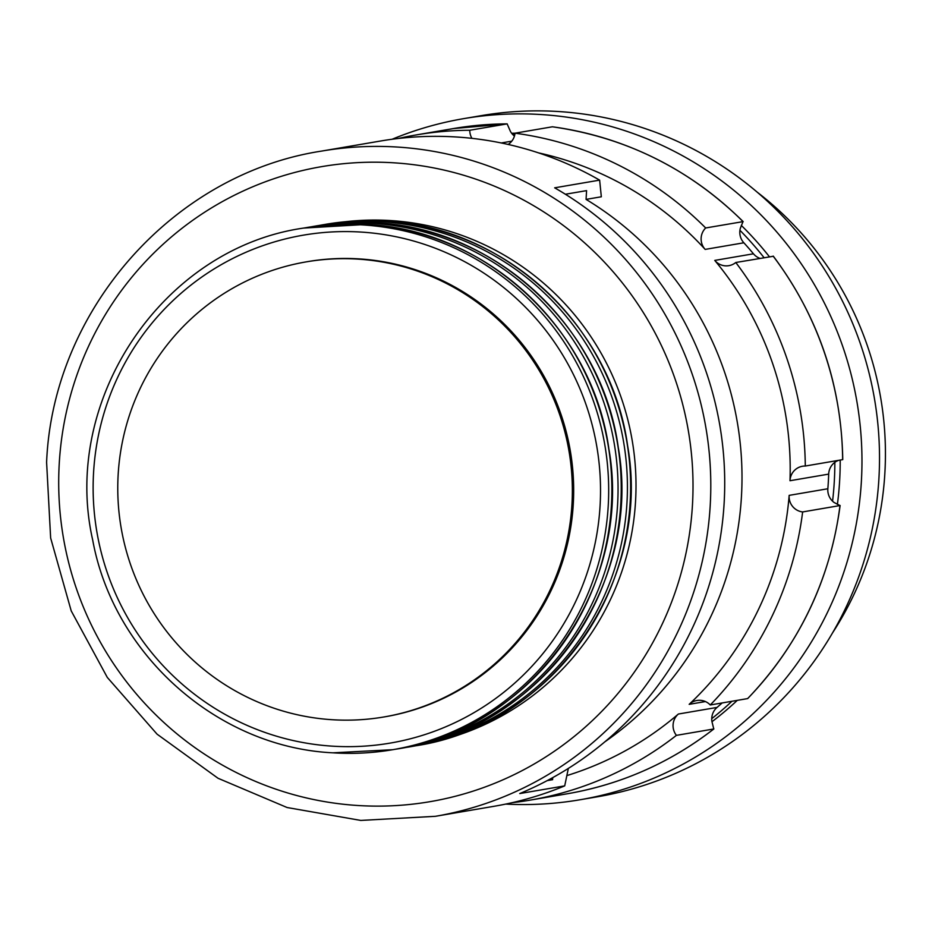 <?xml version="1.0" encoding="UTF-8"?>
<svg xmlns="http://www.w3.org/2000/svg" width="932" height="932" viewBox="0 0 932 932"><rect width="100%" height="100%" fill="white"/><g stroke="black" fill="none" stroke-linecap="round" stroke-linejoin="round"><path stroke-width="1.4" d="M757.145 192.12A326.713 321.54 80.3 0 1 832.486 632.979M481.122 115.661A345.492 340.04 80.3 0 1 559.188 111.572A345.492 340.04 -99.7 0 1 878.969 438.459A345.492 340.04 -99.7 0 1 597.529 796.778L579.984 799.773A345.492 340.04 -99.7 0 0 861.424 441.453A345.492 340.04 -99.7 0 0 541.655 114.578A345.492 340.04 80.3 0 0 463.577 118.655L481.122 115.661M505.738 804.083A345.492 340.04 -99.7 0 0 579.984 799.773M392.116 139.252A345.492 340.04 80.3 0 1 463.577 118.655M511.645 133.253A326.713 321.54 80.3 0 1 515.023 133.218M711.966 721.717A326.713 321.54 -99.7 0 0 737.282 700.363M837.402 504.422A326.713 321.54 -99.7 0 0 840.198 460.058M769.413 256.754A326.713 321.54 -99.7 0 0 741.336 225.451M711.745 718.665A326.713 321.54 -99.7 0 0 731.935 701.272M832.567 501.206A326.713 321.54 -99.7 0 0 834.839 462.342M764.054 257.675A326.713 321.54 -99.7 0 0 739.938 230.309M512.367 134.126A326.713 321.54 80.3 0 1 514.895 134.15M722.172 702.938A322.111 317.02 80.3 0 1 717.058 707.411A15.343 15.098 -99.7 0 0 711.932 721.531L713.772 728.975L676.422 735.36A15.343 15.098 80.3 0 1 678.38 714.029A322.111 317.02 80.3 0 1 566.854 775.599M838.462 460.361L836.435 461.305A15.343 15.098 -99.7 0 0 828.688 474.12A322.111 317.02 80.3 0 1 828.35 481.436A322.111 317.02 80.3 0 1 827.849 488.752A15.343 15.098 -99.7 0 0 834.07 502.465L839.988 505.552L802.638 511.936A15.343 15.098 80.3 0 1 789.136 495.696A322.111 317.02 80.3 0 1 689.167 704.336A15.343 15.098 80.3 0 1 710.277 704.976A337.442 332.107 -99.7 0 0 802.638 511.936M552.513 126.822L552.373 126.799A337.442 332.107 80.3 0 1 743.025 221.595L740.381 228.119A15.343 15.098 -99.7 0 0 743.853 242.786A322.111 317.02 80.3 0 1 753.452 253.795A15.343 15.098 -99.7 0 0 759.964 258.374M471.942 138.355A15.343 15.098 80.3 0 1 469.786 130.259L507.183 123.874L453.546 128.546A337.442 332.107 80.3 0 1 507.136 123.874L510.387 131.307A15.343 15.098 -99.7 0 0 514.441 136.084M435.384 816.316A337.442 332.107 -99.7 0 0 710.231 505.179A337.442 332.107 -99.7 0 0 321.68 151.077C173.142 173.76 52.74 310.088 46.6 462.307L50.643 537.974L71.216 610.891L107.296 677.413L157.065 734.16L218.03 778.267L287.091 807.52L360.789 820.428L435.384 816.316L494.286 806.25A337.442 332.107 80.3 0 0 564.71 785.874L519.73 793.563A337.442 332.107 80.3 0 0 724.152 502.802A337.442 332.107 80.3 0 0 554.657 187.821L599.637 180.132L601.326 196.78L586.065 199.39L586.577 190.629L565.386 194.24M604.88 741.814A322.111 317.02 -99.7 0 0 741.464 496.29A322.111 317.02 -99.7 0 0 586.065 199.39M773.257 256.277L735.791 262.498A15.343 15.098 80.3 0 1 714.762 260.412A322.111 317.02 80.3 0 1 790.01 480.399M538.533 152.883A322.111 317.02 80.3 0 1 705.163 249.403A15.343 15.098 80.3 0 1 705.675 227.967A337.442 332.107 -99.7 0 0 515.023 133.183A15.343 15.098 80.3 0 1 508.173 144.448M469.786 130.259A337.442 332.107 -99.7 0 0 416.196 134.93A337.442 332.107 -99.7 0 0 398.477 138.46M552.373 126.799L515.023 133.183M705.675 227.967L743.165 221.606M773.141 256.114A337.442 332.107 80.3 0 1 842.644 459.651L842.644 459.569M828.688 474.12L789.998 480.726A15.343 15.098 -99.7 0 1 790.021 480.399A15.343 15.098 80.3 0 1 805.295 466.035A337.442 332.107 -99.7 0 0 735.791 262.498M842.644 459.651L805.295 466.035M321.68 151.077L380.582 141.012A337.442 332.107 80.3 0 1 599.637 180.132M344.677 221.804A264.21 260.04 80.3 0 1 391.056 220.593A264.21 260.04 80.3 0 1 635.123 463.752A264.21 260.04 80.3 0 1 433.578 741.977M385.265 716.743A230.845 227.198 -99.7 0 0 573.308 477.324A230.845 227.198 -99.7 0 0 359.647 258.921A230.845 227.198 80.3 0 0 307.478 261.647L306.174 261.88A230.845 227.198 80.3 0 1 358.342 259.143A230.845 227.198 -99.7 0 1 571.992 477.557A230.845 227.198 -99.7 0 1 383.949 716.964L385.265 716.743M383.949 716.964A230.845 227.198 -99.7 0 1 331.792 719.69A230.845 227.198 80.3 0 1 118.131 501.288A230.845 227.198 80.3 0 1 306.174 261.88M564.71 785.874L568.369 768.317M547.235 780.608L552.606 779.688L552.723 777.638M549.344 779.478L552.606 779.688M747.732 698.534C799.307 644.501 830.097 580.158 840.116 505.493L839.988 505.552A337.442 332.107 80.3 0 1 747.627 698.592L747.79 698.418M747.627 698.592L710.277 704.976M713.865 728.941L713.772 728.975A337.442 332.107 80.3 0 1 567.239 793.784C621.388 784.325 670.259 762.702 713.865 728.941M512.006 802.72A337.442 332.107 -99.7 0 0 529.889 800.169A337.442 332.107 -99.7 0 0 676.422 735.36M753.452 253.795L714.762 260.412M743.853 242.786L705.163 249.403M511.785 141.163L501.253 142.969M717.058 707.411L678.38 714.029M705.419 701.563L689.167 704.336M827.849 488.752L789.159 495.37A15.343 15.098 -99.7 0 0 789.136 495.696M692.476 504.666A322.111 317.02 -99.7 0 0 394.376 162.844A322.111 317.02 -99.7 0 0 59.24 463.647A322.111 317.02 -99.7 0 0 357.329 805.469A322.111 317.02 -99.7 0 0 692.476 504.666M325.513 224.332A264.583 260.401 80.3 0 1 385.3 221.21A264.583 260.401 -99.7 0 1 630.195 471.545A264.583 260.401 -99.7 0 1 414.658 745.949C550.952 726.214 652.295 583.176 627.597 445.601C611.287 325.641 504.608 226.744 385.359 221.21L322.321 224.88A264.583 260.401 80.3 0 1 382.12 221.758A264.583 260.401 -99.7 0 1 627.003 472.081A264.583 260.401 -99.7 0 1 411.466 746.497L414.658 745.949M408.379 746.998A264.583 260.401 -99.7 0 0 411.466 746.497L408.379 746.998M405.292 747.546A264.583 260.401 -99.7 0 0 620.817 473.141A264.583 260.401 -99.7 0 0 375.934 222.806A264.583 260.401 80.3 0 0 316.146 225.94L375.992 222.806C495.23 228.352 601.921 327.237 618.231 447.209C642.929 584.783 541.585 727.81 405.292 747.546L402.1 748.093A264.583 260.401 -99.7 0 0 617.636 473.689A264.583 260.401 -99.7 0 0 372.742 223.354A264.583 260.401 80.3 0 0 312.954 226.488L316.146 225.94M399.012 748.606A264.583 260.401 -99.7 0 0 402.1 748.093L399.001 748.606M306.768 227.536A264.583 260.401 80.3 0 1 366.567 224.414A264.583 260.401 -99.7 0 1 611.45 474.738A264.583 260.401 -99.7 0 1 395.914 749.153C532.207 729.418 633.562 586.379 608.852 448.805C592.554 328.845 485.863 229.948 366.614 224.414L303.587 228.084A264.583 260.401 80.3 0 1 363.375 224.962A264.583 260.401 -99.7 0 1 608.258 475.285A264.583 260.401 -99.7 0 1 392.733 749.701L395.914 749.153M332.934 752.823A264.583 260.401 -99.7 0 0 392.733 749.701L332.887 752.823C217.704 747.301 113.646 655.045 92.687 539.989C60.825 399.478 163.053 248.18 303.587 228.084M332.002 746.136A257.651 253.586 80.3 0 1 93.561 472.71A257.651 253.586 80.3 0 1 361.639 232.103A257.651 253.586 -99.7 0 1 600.091 505.517A257.651 253.586 -99.7 0 1 332.002 746.136M453.546 128.546L416.196 134.93M743.165 221.618C689.668 168.972 626.094 137.365 552.443 126.799M842.761 459.604C841.398 384.217 818.238 316.402 773.28 256.137M322.321 224.88L319.233 225.428M312.954 226.488L309.867 227.035M567.239 793.784L529.889 800.169"/></g></svg>

